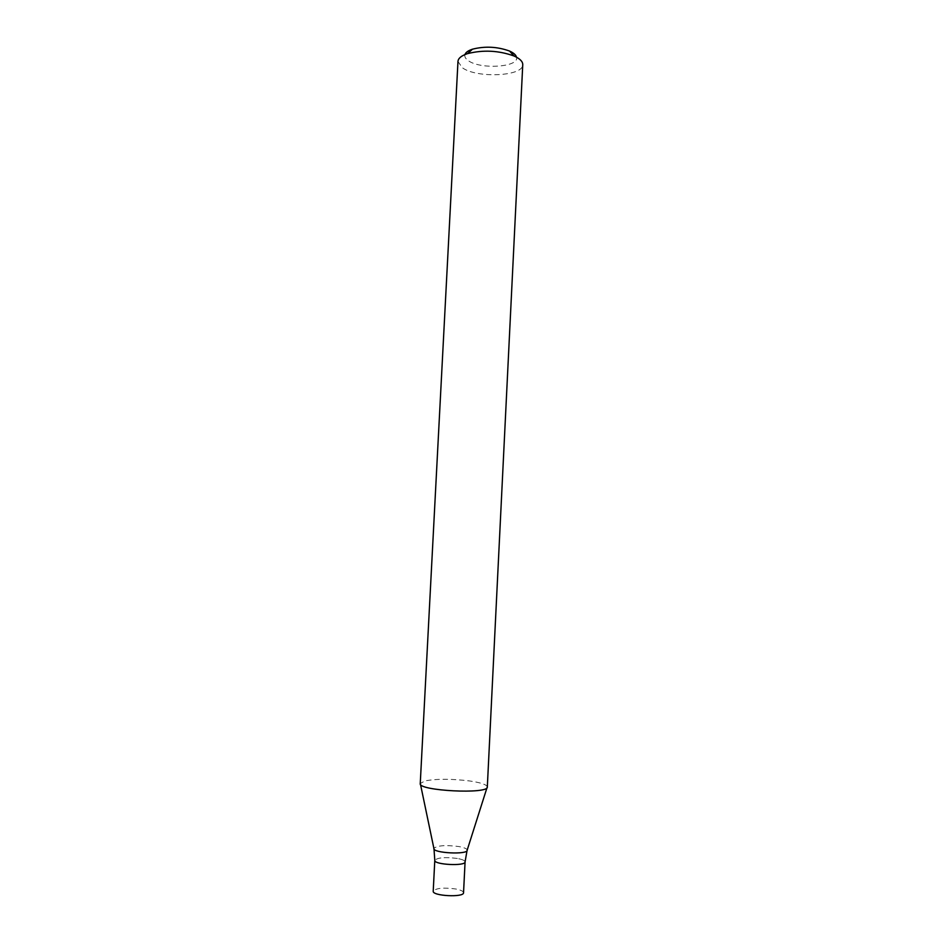 <?xml version="1.0" encoding="UTF-8"?>
<svg xmlns="http://www.w3.org/2000/svg" width="943" height="943" viewBox="0 0 943 943"><rect width="100%" height="100%" fill="white"/><g stroke="black" fill="none" stroke-linecap="round" stroke-linejoin="round"><path stroke-width="0.71" stroke-dasharray="4.71 3.54" d="M457.98 61.389L462.082 67.554C476.239 78.528 523.389 76.454 522.752 64.666M487.319 786.969L487.295 786.757C486.435 784.541 480.659 782.619 469.944 781.004C451.768 778.741 436.762 778.706 424.963 780.898L420.248 783.574M464.946 54.576C464.38 56.592 465.394 58.537 468.011 60.435C479.798 69.806 519.628 67.283 516.505 57.193M457.355 858.46C445.025 856.928 437.505 857.564 434.794 860.358C437.505 857.564 445.025 856.928 457.355 858.46C462.341 859.391 464.911 860.535 465.076 861.89C464.911 860.535 462.341 859.391 457.355 858.46M463.543 892.726C463.378 891.241 460.809 889.992 455.823 888.99C443.469 887.363 435.937 888.094 433.214 891.194M467.021 850.669L467.198 850.079C466.868 848.676 464.039 847.498 458.687 846.519C445.355 844.893 437.092 845.517 433.886 848.394L434.004 848.995M487.001 787.7L487.295 786.757M420.484 784.328L420.283 783.362"/><path stroke-width="1.41" d="M522.752 64.666C522.799 61.519 519.888 58.619 514.029 55.991C498.764 50.486 483.276 49.696 467.539 53.633C461.445 55.661 458.251 58.242 457.98 61.389L420.248 783.574C417.867 790.871 488.945 794.466 487.319 786.969L522.752 64.666M516.505 57.193C515.986 54.942 513.664 52.902 509.55 51.052C497.385 46.643 485.044 46.018 472.502 49.177C468.211 50.592 465.689 52.395 464.946 54.576M434.004 848.995L434.794 860.358C433.756 864.755 465.665 866.369 465.076 861.89L463.543 892.726C464.109 897.665 432.153 896.039 433.214 891.194L434.794 860.358C433.756 864.755 465.665 866.369 465.076 861.89L467.021 850.669M420.484 784.328L433.886 848.394C432.212 853.132 468.376 854.959 467.198 850.079L487.001 787.7M472.502 49.177L467.539 53.633M509.55 51.052L514.029 55.991"/></g></svg>
